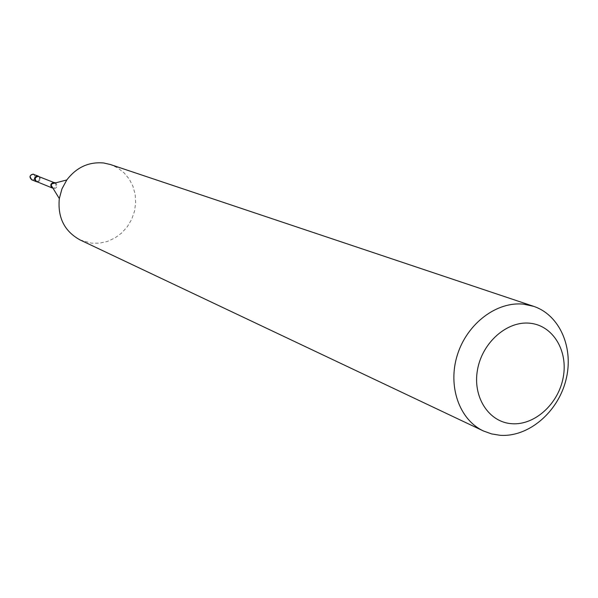 <?xml version="1.0" encoding="UTF-8"?>
<svg xmlns="http://www.w3.org/2000/svg" width="598" height="598" viewBox="0 0 598 598"><rect width="100%" height="100%" fill="white"/><g stroke="black" fill="none" stroke-linecap="round" stroke-linejoin="round"><path stroke-width="0.45" stroke-dasharray="2.99 2.24" d="M38.466 181.471L37.098 181.799L40.051 179.221L39.176 176.649L39.931 177.83L38.818 176.507C41.247 179.026 40.769 180.79 37.39 181.822L38.466 181.471L39.931 177.83M80.132 239.955L91.494 243.169L99.574 243.162L107.535 241.383L115.033 237.914L121.745 232.928L127.374 226.635L131.687 219.316L134.498 211.281L135.679 202.886L135.185 194.492L133.025 186.464L129.288 179.153L124.13 172.889L117.776 167.941L110.495 164.547M31.724 179.796L33.937 179.714L35.431 178.069L35.596 177.434L33.907 174.369M51.779 187.69L53.013 188.191C56.182 187.443 56.855 185.724 55.023 183.033M51.189 185.313L51.727 187.623L53.7 188.796C57.393 187.787 58.036 185.814 55.621 182.876M54.022 182.554L54.485 182.734M51.891 187.832L52.362 188.019"/><path stroke-width="0.9" d="M39.176 176.649L36.56 176.059L34.677 177.785L34.475 178.525L36.149 181.598L36.829 181.777C33.533 179.393 33.824 177.457 37.696 175.962L39.176 176.649M511.828 423.713C534.717 425.507 558.532 403.814 563.234 377.308C568.279 350.839 552.986 325.432 530 323.234C507.097 320.64 482.167 342.557 477.488 369.856C472.472 397.124 488.872 422.315 511.828 423.713M500.107 435.292C528.228 437.325 557.545 412.62 565.775 380.634C574.289 348.709 560.132 315.116 533.595 306.326L523.743 304.188C496.908 301.108 467.217 323.443 457.433 354.719C447.416 385.934 459.257 419.744 483.408 430.956L491.534 433.901L500.107 435.292M533.595 306.326L110.495 164.547L103.79 163C88.848 161.624 76.522 167.276 66.804 179.961L61.975 188.819L59.314 198.558C57.535 217.575 64.472 231.374 80.132 239.955L483.408 430.956M38.347 176.133L32.95 174.182L31.171 174.803L30.221 176.104L30.057 176.739L31.724 179.796L36.149 181.598M53.842 182.577C50.718 183.294 50.03 185.006 51.779 187.69M55.621 182.876L54.642 182.562L51.764 183.878L51.189 185.313L59.314 198.558M54.022 182.554L38.205 176.35C34.834 177.367 34.348 179.131 36.747 181.65L51.891 187.832M55.023 183.033L54.485 182.734M33.907 174.369L33.204 174.182C29.519 175.207 29.025 177.075 31.724 179.796M52.362 188.019L51.189 185.313M54.052 182.629L51.764 183.878L66.804 179.961"/></g></svg>
